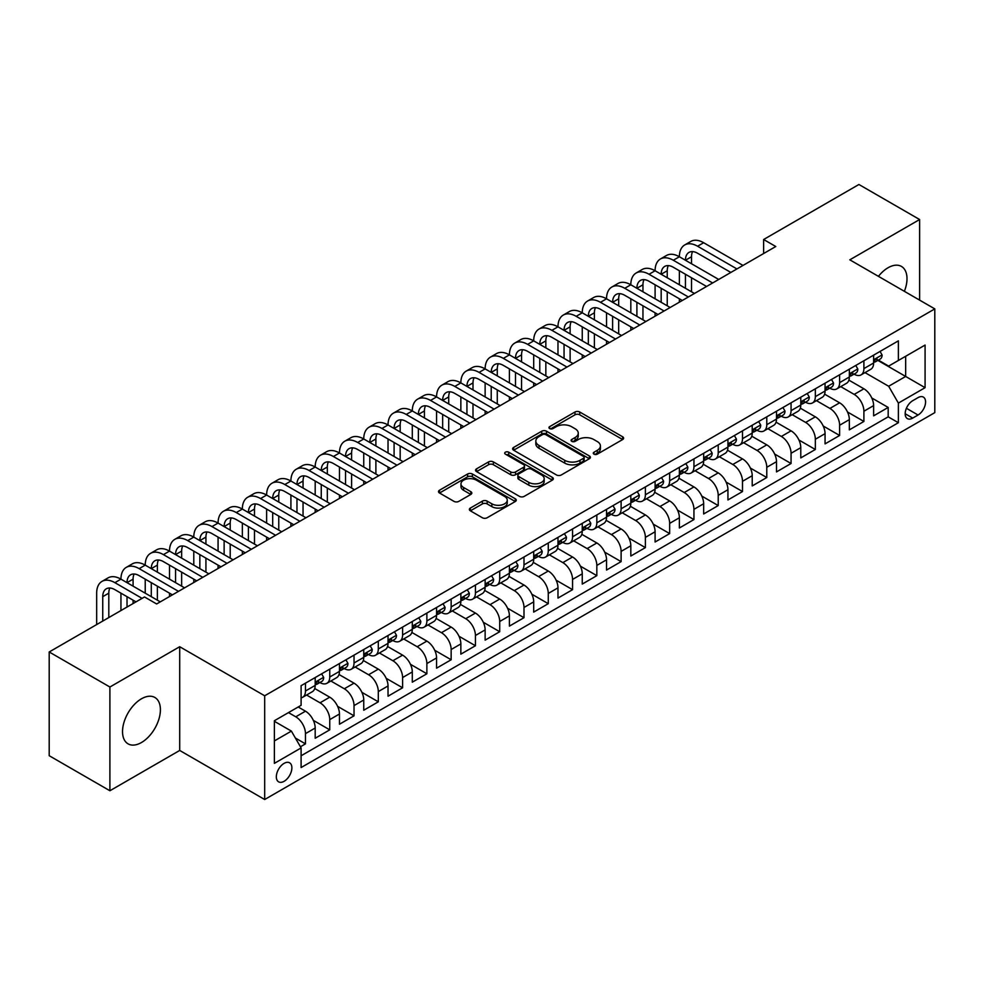 <?xml version="1.0" encoding="UTF-8"?>
<svg xmlns="http://www.w3.org/2000/svg" width="984" height="984" viewBox="0 0 984 984"><rect width="100%" height="100%" fill="white"/><g stroke="black" fill="none" stroke-linecap="round" stroke-linejoin="round"><path stroke-width="1.48" d="M593.979 454.153A2.362 1.365 0 0 0 597.313 454.153L622.638 439.541A3.37 1.943 0 0 0 623.622 438.163A3.37 1.943 0 0 0 622.638 436.785L579.748 412.013A3.37 1.943 0 0 0 574.976 412.013L549.65 426.638A2.362 1.365 0 0 0 548.961 427.597A2.362 1.365 0 0 0 549.65 428.569A2.362 1.365 0 0 0 552.996 428.569L556.268 426.675A10.787 6.224 0 0 1 571.519 426.675L575.099 428.741A10.787 6.224 0 0 1 578.26 433.144A10.787 6.224 0 0 1 575.099 437.548L571.815 439.43A2.362 1.365 0 0 0 571.126 440.401A2.362 1.365 0 0 0 571.815 441.361A2.362 1.365 0 0 0 575.16 441.361L578.432 439.467A10.787 6.224 0 0 1 593.684 439.467L597.263 441.533A10.787 6.224 0 0 1 600.412 445.937A10.787 6.224 0 0 1 597.263 450.34L593.979 452.234A2.362 1.365 0 0 0 593.291 453.193A2.362 1.365 0 0 0 593.979 454.153L593.979 452.234M141.462 742.526A26.777 15.461 120 0 0 158.965 718.935A26.777 15.461 120 0 0 154.857 697.471A26.777 15.461 120 0 0 141.462 698.8A26.777 15.461 120 0 0 123.972 722.391A26.777 15.461 120 0 0 128.068 743.855A26.777 15.461 120 0 0 141.462 742.526M904.37 291.325A26.777 15.461 120 0 0 901.455 266.43A26.777 15.461 120 0 0 888.06 267.746A26.777 15.461 120 0 0 878.429 276.344M284.105 781.296A10.984 6.347 120 0 0 291.289 771.604A10.984 6.347 120 0 0 289.603 762.809A10.984 6.347 120 0 0 284.105 763.35A10.984 6.347 120 0 0 276.922 773.03A10.984 6.347 120 0 0 278.607 781.837A10.984 6.347 120 0 0 284.105 781.296M470.352 508.064A3.37 1.943 0 0 0 469.368 509.429A3.37 1.943 0 0 0 470.352 510.807L482.394 517.756A3.37 1.943 0 0 0 487.154 517.756L515.272 501.52A3.37 1.943 0 0 0 516.268 500.143A3.37 1.943 0 0 0 515.272 498.777L472.382 474.005A3.37 1.943 0 0 0 467.609 474.005L439.491 490.241A3.37 1.943 0 0 0 438.507 491.619A3.37 1.943 0 0 0 439.491 492.996L454.03 501.385A3.37 1.943 0 0 0 458.79 501.385L470.832 494.435A3.37 1.943 0 0 0 471.816 493.058A3.37 1.943 0 0 0 470.832 491.68L463.624 487.523A9.016 5.203 0 0 1 460.979 483.845A9.016 5.203 0 0 1 466.551 479.036A9.016 5.203 0 0 1 476.367 480.167L504.608 496.465A9.016 5.203 0 0 1 507.252 500.143A9.016 5.203 0 0 1 501.692 504.952A9.016 5.203 0 0 1 491.865 503.833L487.154 501.114A3.37 1.943 0 0 0 482.394 501.114L470.352 508.064L470.352 510.807M179.703 646.722L109.9 687.016L49.2 651.974L49.2 755.712L109.9 790.755L179.703 750.448L264.684 799.512L264.684 695.786L179.703 646.722L179.703 750.448M919.622 300.132L919.622 219.53L849.819 259.825L934.8 308.89L264.684 695.786M919.622 219.53L858.921 184.488L763.633 239.506L763.633 253.528M49.2 651.974L144.5 596.956L156.641 603.967L775.773 246.517L763.633 239.506M556.501 474.964A3.37 1.943 0 0 0 561.274 474.964L589.391 458.728A3.37 1.943 0 0 0 590.375 457.351A3.37 1.943 0 0 0 589.391 455.986L546.501 431.213A3.37 1.943 0 0 0 541.729 431.213L513.611 447.449A3.37 1.943 0 0 0 512.627 448.827A3.37 1.943 0 0 0 513.611 450.205L556.501 474.964M506.329 454.669A2.362 1.365 0 0 1 508.728 455.002L508.728 452.197L552.332 477.375A3.37 1.943 0 0 1 553.328 478.753A3.37 1.943 0 0 1 552.332 480.131L524.214 496.367A3.37 1.943 0 0 1 519.441 496.367L476.551 471.594L476.551 468.839A3.37 1.943 0 0 0 475.567 470.217A3.37 1.943 0 0 0 476.551 471.594M476.551 468.839L488.581 461.902A3.37 1.943 0 0 1 493.353 461.902L510.745 471.939A3.37 1.943 0 0 0 515.518 471.939L523.5 467.326A3.37 1.943 0 0 0 524.484 465.961A3.37 1.943 0 0 0 523.5 464.583L505.382 454.128A2.362 1.365 0 0 1 504.694 453.157A2.362 1.365 0 0 1 506.157 451.902A2.362 1.365 0 0 1 508.728 452.197M300.44 746.77L305.471 743.867L295.397 738.049M288.472 712.601L295.766 716.807A13.739 7.934 60 0 1 305.471 733.634L315.188 728.025L315.188 738.258L329.751 729.845L313.33 720.362M306.577 695.024L320.034 702.797A13.739 7.934 60 0 1 329.751 719.611L339.468 714.003L339.468 724.236L354.031 715.823L337.61 706.352M330.858 681.002L344.314 688.775A13.739 7.934 60 0 1 354.031 705.589L363.748 699.993L363.748 710.227L378.311 701.813L361.891 692.33M355.138 666.98L368.594 674.753A13.739 7.934 60 0 1 378.311 691.58L388.028 685.971L388.028 696.205L402.591 687.791L386.171 678.308M379.418 652.97L392.874 660.744A13.739 7.934 60 0 1 402.591 677.558L412.296 671.949L412.296 682.183L426.872 673.769L410.451 664.298M403.698 638.948L417.154 646.722A13.739 7.934 60 0 1 426.872 663.548L436.576 657.939L436.576 668.173L451.152 659.76L434.731 650.276M427.978 624.938L441.435 632.7A13.739 7.934 60 0 1 451.152 649.526L460.856 643.917L460.856 654.151L475.432 645.738L459.011 636.254M452.259 610.916L465.715 618.69A13.739 7.934 60 0 1 475.432 635.504L485.137 629.895L485.137 640.129L499.712 631.728L483.292 622.245M476.539 596.894L489.995 604.668A13.739 7.934 60 0 1 499.712 621.494L509.417 615.886L509.417 626.119L523.992 617.706L507.572 608.223M500.819 582.885L514.275 590.646A13.739 7.934 60 0 1 523.992 607.472L533.697 601.864L533.697 612.097L548.273 603.684L531.852 594.201M525.099 568.863L538.556 576.636A13.739 7.934 60 0 1 548.273 593.45L557.977 587.842L557.977 598.075L572.553 589.674L556.132 580.191M549.38 554.841L562.836 562.614A13.739 7.934 60 0 1 572.553 579.441L582.257 573.832L582.257 584.066L596.833 575.652L580.412 566.169M573.66 540.831L587.116 548.592A13.739 7.934 60 0 1 596.833 565.419L606.538 559.81L606.538 570.043L621.113 561.63L604.693 552.159M597.94 526.809L611.396 534.583A13.739 7.934 60 0 1 621.113 551.397L630.818 545.788L630.818 556.022L645.381 547.621L628.961 538.137M622.22 512.787L635.676 520.561A13.739 7.934 60 0 1 645.381 537.387L655.098 531.778L655.098 542.012L669.661 533.599L653.241 524.115M646.5 498.777L659.956 506.539A13.739 7.934 60 0 1 669.661 523.365L679.378 517.756L679.378 527.99L693.941 519.577L677.521 510.106M670.781 484.755L684.237 492.529A13.739 7.934 60 0 1 693.941 509.343L703.658 503.734L703.658 513.968L718.222 505.567L701.801 496.084M695.061 470.733L708.517 478.507A13.739 7.934 60 0 1 718.222 495.333L727.939 489.724L727.939 499.958L742.502 491.545L726.081 482.062M719.329 456.724L732.797 464.485A13.739 7.934 60 0 1 742.502 481.311L752.219 475.702L752.219 485.936L766.782 477.523L750.361 468.052M743.609 442.702L757.077 450.475A13.739 7.934 60 0 1 766.782 467.289L776.499 461.693L776.499 471.914L791.062 463.513L774.642 454.03M767.889 428.68L781.357 436.453A13.739 7.934 60 0 1 791.062 453.28L800.779 447.671L800.779 457.904L815.342 449.491L798.922 440.008M792.169 414.67L805.638 422.431A13.739 7.934 60 0 1 815.342 439.258L825.059 433.649L825.059 443.882L839.623 435.469L823.202 425.998M816.449 400.648L829.918 408.421A13.739 7.934 60 0 1 839.623 425.236L849.34 419.639L849.34 429.873L863.903 421.459L863.903 411.226A13.739 7.934 -120 0 0 854.186 394.399L840.73 386.626M847.482 411.976L863.903 421.459M315.188 728.025A13.739 7.934 -120 0 0 305.471 711.198L298.189 706.992M339.468 714.003A13.739 7.934 -120 0 0 329.751 697.189L314.732 688.517M363.748 699.993A13.739 7.934 -120 0 0 354.031 683.167L339.013 674.495M388.028 685.971A13.739 7.934 -120 0 0 378.311 669.145L363.293 660.485M412.296 671.949A13.739 7.934 -120 0 0 402.591 655.135L387.573 646.463M436.576 657.939A13.739 7.934 -120 0 0 426.872 641.113L411.853 632.441M460.856 643.917A13.739 7.934 -120 0 0 451.152 627.091L436.133 618.432M485.137 629.895A13.739 7.934 -120 0 0 475.432 613.081L460.414 604.41M509.417 615.886A13.739 7.934 -120 0 0 499.712 599.059L484.694 590.388M533.697 601.864A13.739 7.934 -120 0 0 523.992 585.037L508.974 576.378M557.977 587.842A13.739 7.934 -120 0 0 548.273 571.028L533.254 562.356M582.257 573.832A13.739 7.934 -120 0 0 572.553 557.005L557.534 548.334M606.538 559.81A13.739 7.934 -120 0 0 596.833 542.983L581.815 534.324M630.818 545.788A13.739 7.934 -120 0 0 621.113 528.974L606.095 520.302M655.098 531.778A13.739 7.934 -120 0 0 645.381 514.952L630.375 506.28M679.378 517.756A13.739 7.934 -120 0 0 669.661 500.942L654.655 492.271M703.658 503.734A13.739 7.934 -120 0 0 693.941 486.92L678.935 478.249M727.939 489.724A13.739 7.934 -120 0 0 718.222 472.898L703.216 464.227M752.219 475.702A13.739 7.934 -120 0 0 742.502 458.888L727.496 450.217M776.499 461.693A13.739 7.934 -120 0 0 766.782 444.866L751.764 436.195M800.779 447.671A13.739 7.934 -120 0 0 791.062 430.844L776.044 422.173M825.059 433.649A13.739 7.934 -120 0 0 815.342 416.835L800.324 408.163M849.34 419.639A13.739 7.934 -120 0 0 839.623 402.813L824.604 394.141M918.047 397.622L912.709 400.709A10.639 6.15 120 0 0 905.747 410.094A10.639 6.15 120 0 0 907.383 418.618A10.639 6.15 120 0 0 912.709 418.089L918.047 415.014A10.639 6.15 120 0 0 924.997 405.629A10.639 6.15 120 0 0 923.373 397.093A10.639 6.15 120 0 0 918.047 397.622M264.684 799.512L934.8 412.628L934.8 308.89M274.388 740.915L291.387 731.112L301.104 747.926L301.104 767.557L898.38 422.714L898.38 403.096L888.663 386.269L865.01 372.616M301.104 747.926L274.388 763.35L274.388 720.731L301.104 705.319L301.104 685.688L898.38 340.858L898.38 360.476L925.083 345.064L925.083 387.671L898.38 403.096M319.911 682.527L320.034 682.601A13.739 7.934 60 0 0 326.909 683.29L336.614 677.681A13.739 7.934 -120 0 0 339.468 671.395L339.468 663.536M344.191 668.517L344.314 668.591A13.739 7.934 60 0 0 351.19 669.268L360.894 663.659A13.739 7.934 -120 0 0 363.748 657.374L363.748 649.526M368.471 654.495L368.594 654.569A13.739 7.934 60 0 0 375.47 655.246L385.174 649.649A13.739 7.934 -120 0 0 388.028 643.351L388.028 635.504M392.751 640.473L392.874 640.547A13.739 7.934 60 0 0 399.75 641.236L409.455 635.627A13.739 7.934 -120 0 0 412.296 629.342L412.296 621.482M417.031 626.464L417.154 626.537A13.739 7.934 60 0 0 424.03 627.214L433.735 621.605A13.739 7.934 -120 0 0 436.576 615.32L436.576 607.472M441.312 612.442L441.435 612.515A13.739 7.934 60 0 0 448.31 613.192L458.015 607.595A13.739 7.934 -120 0 0 460.856 601.298L460.856 593.45M465.592 598.432L465.715 598.493A13.739 7.934 60 0 0 472.591 599.182L482.295 593.573A13.739 7.934 -120 0 0 485.137 587.288L485.137 579.441M489.872 584.41L489.995 584.484A13.739 7.934 60 0 0 496.858 585.16L506.576 579.551A13.739 7.934 -120 0 0 509.417 573.266L509.417 565.419M514.152 570.388L514.275 570.462A13.739 7.934 60 0 0 521.139 571.138L530.856 565.542A13.739 7.934 -120 0 0 533.697 559.244L533.697 551.397M538.433 556.378L538.556 556.452A13.739 7.934 60 0 0 545.419 557.129L555.136 551.52A13.739 7.934 -120 0 0 557.977 545.234L557.977 537.387M562.713 542.356L562.836 542.43A13.739 7.934 60 0 0 569.699 543.106L579.416 537.498A13.739 7.934 -120 0 0 582.257 531.212L582.257 523.365M586.993 528.334L587.116 528.408A13.739 7.934 60 0 0 593.979 529.097L603.696 523.488A13.739 7.934 -120 0 0 606.538 517.203L606.538 509.343M611.273 514.324L611.396 514.398A13.739 7.934 60 0 0 618.26 515.075L627.976 509.466A13.739 7.934 -120 0 0 630.818 503.181L630.818 495.333M635.553 500.303L635.676 500.376A13.739 7.934 60 0 0 642.54 501.053L652.257 495.444A13.739 7.934 -120 0 0 655.098 489.159L655.098 481.311M659.821 486.281L659.956 486.354A13.739 7.934 60 0 0 666.82 487.043L676.537 481.434A13.739 7.934 -120 0 0 679.378 475.149L679.378 467.289M684.101 472.271L684.237 472.345A13.739 7.934 60 0 0 691.1 473.021L700.817 467.412A13.739 7.934 -120 0 0 703.658 461.127L703.658 453.28M708.382 458.249L708.517 458.323A13.739 7.934 60 0 0 715.38 458.999L725.097 453.39A13.739 7.934 -120 0 0 727.939 447.105L727.939 439.258M732.662 444.227L732.797 444.301A13.739 7.934 60 0 0 739.661 444.989L749.377 439.381A13.739 7.934 -120 0 0 752.219 433.095L752.219 425.236M756.942 430.217L757.077 430.291A13.739 7.934 60 0 0 763.941 430.967L773.658 425.359A13.739 7.934 -120 0 0 776.499 419.073L776.499 411.226M781.222 416.195L781.357 416.269A13.739 7.934 60 0 0 788.221 416.945L797.938 411.337A13.739 7.934 -120 0 0 800.779 405.051L800.779 397.204M805.502 402.173L805.638 402.247A13.739 7.934 60 0 0 812.501 402.936L822.206 397.327A13.739 7.934 -120 0 0 825.059 391.042L825.059 383.182M829.783 388.163L829.918 388.237A13.739 7.934 60 0 0 836.781 388.914L846.486 383.305A13.739 7.934 -120 0 0 849.34 377.02L849.34 369.172M301.104 755.774L888.183 416.835L888.183 407.438L873.62 415.851L873.62 405.617A13.739 7.934 -120 0 0 863.903 388.791L848.885 380.132M854.063 374.141L854.186 374.215A13.739 7.934 -120 0 0 861.061 374.892A13.739 7.934 -120 0 0 863.903 368.606L863.903 360.759M861.061 374.892L870.766 369.295A13.739 7.934 -120 0 0 873.62 362.998L873.62 355.15M305.471 683.167L305.471 691.014A13.739 7.934 60 0 1 302.629 697.299A13.739 7.934 60 0 1 301.104 697.865M302.629 697.299L312.334 691.703A13.739 7.934 -120 0 0 315.188 685.405L315.188 677.558M329.751 669.145L329.751 677.004A13.739 7.934 60 0 1 326.909 683.29M354.031 655.135L354.031 662.982A13.739 7.934 60 0 1 351.19 669.268M378.311 641.113L378.311 648.96A13.739 7.934 60 0 1 375.47 655.246M402.591 627.091L402.591 634.951A13.739 7.934 60 0 1 399.75 641.236M426.872 613.081L426.872 620.929A13.739 7.934 60 0 1 424.03 627.214M451.152 599.059L451.152 606.907A13.739 7.934 60 0 1 448.31 613.192M475.432 585.037L475.432 592.897A13.739 7.934 60 0 1 472.591 599.182M499.712 571.028L499.712 578.875A13.739 7.934 60 0 1 496.858 585.16M523.992 557.005L523.992 564.853A13.739 7.934 60 0 1 521.139 571.138M548.273 542.983L548.273 550.843A13.739 7.934 60 0 1 545.419 557.129M572.553 528.974L572.553 536.821A13.739 7.934 60 0 1 569.699 543.106M596.833 514.952L596.833 522.799A13.739 7.934 60 0 1 593.979 529.097M621.113 500.93L621.113 508.789A13.739 7.934 60 0 1 618.26 515.075M645.381 486.92L645.381 494.767A13.739 7.934 60 0 1 642.54 501.053M669.661 472.898L669.661 480.745A13.739 7.934 60 0 1 666.82 487.043M693.941 458.888L693.941 466.736A13.739 7.934 60 0 1 691.1 473.021M718.222 444.866L718.222 452.714A13.739 7.934 60 0 1 715.38 458.999M742.502 430.844L742.502 438.692A13.739 7.934 60 0 1 739.661 444.989M766.782 416.835L766.782 424.682A13.739 7.934 60 0 1 763.941 430.967M791.062 402.813L791.062 410.66A13.739 7.934 60 0 1 788.221 416.945M815.342 388.791L815.342 396.638A13.739 7.934 60 0 1 812.501 402.936M839.623 374.781L839.623 382.628A13.739 7.934 60 0 1 836.781 388.914M839.623 425.236L839.623 435.469M815.342 439.258L815.342 449.491M791.062 453.28L791.062 463.513M766.782 467.289L766.782 477.523M742.502 481.311L742.502 491.545M718.222 495.333L718.222 505.567M693.941 509.343L693.941 519.577M669.661 523.365L669.661 533.599M645.381 537.387L645.381 547.621M621.113 551.397L621.113 561.63M596.833 565.419L596.833 575.652M572.553 579.441L572.553 589.674M548.273 593.45L548.273 603.684M523.992 607.472L523.992 617.706M499.712 621.494L499.712 631.728M475.432 635.504L475.432 645.738M451.152 649.526L451.152 659.76M426.872 663.548L426.872 673.769M402.591 677.558L402.591 687.791M378.311 691.58L378.311 701.813M354.031 705.589L354.031 715.823M329.751 719.611L329.751 729.845M305.471 733.634L305.471 743.867M291.387 731.112L274.388 721.297M888.663 386.269L905.661 376.454L905.661 356.269L925.083 345.064M877.863 360.402L925.083 387.671M878.343 360.119L888.663 366.085L898.38 360.476M109.9 687.016L109.9 790.755M871.762 397.954L888.183 407.438M888.183 416.835L898.38 422.714M594.926 454.485L597.263 453.144A10.787 6.224 0 0 0 600.412 448.741L600.412 445.937M578.26 433.144L578.26 435.949A10.787 6.224 0 0 1 575.099 440.352L572.762 441.693M622.638 436.785L622.638 439.541L579.748 414.817A3.37 1.943 0 0 0 574.976 414.817L550.597 428.901M589.354 458.753L546.501 434.018A3.37 1.943 0 0 0 541.729 434.018L513.648 450.229M583.438 458.323A2.362 1.365 0 0 0 584.127 457.351A2.362 1.365 0 0 0 583.438 456.392L545.776 434.657A2.362 1.365 0 0 0 542.442 434.657L538.986 436.65A10.787 6.224 0 0 0 535.825 441.053A10.787 6.224 0 0 0 538.986 445.457L564.73 460.315A10.787 6.224 0 0 0 579.982 460.315L583.438 458.323L583.438 461.127A2.362 1.365 0 0 0 584.127 460.155L584.127 457.351M535.825 441.053L535.825 443.858A10.787 6.224 0 0 0 538.986 448.261L538.986 445.457M583.438 461.127L579.982 463.12A10.787 6.224 0 0 1 564.73 463.12L538.986 448.261M476.588 471.619L488.581 464.706L488.581 461.902M524.484 465.961L524.484 468.765A3.37 1.943 0 0 1 523.5 470.131L515.518 474.743A3.37 1.943 0 0 1 510.745 474.743L493.353 464.706A3.37 1.943 0 0 0 488.581 464.706M508.728 455.002L552.295 480.155M528.802 482.369A9.016 5.203 0 0 0 538.629 483.488A9.016 5.203 0 0 0 544.189 478.679A9.016 5.203 0 0 0 541.557 475.001L531.606 469.257A3.37 1.943 0 0 0 526.834 469.257L518.851 473.87A3.37 1.943 0 0 0 517.867 475.247A3.37 1.943 0 0 0 518.851 476.625L528.802 482.369L528.802 485.161A9.016 5.203 0 0 0 538.629 486.293A9.016 5.203 0 0 0 544.189 481.483L544.189 478.679M517.867 475.247L517.867 478.052A3.37 1.943 0 0 0 518.851 479.417L518.851 476.625M528.802 485.161L518.851 479.417M507.252 500.143L507.252 502.947A9.016 5.203 0 0 1 501.692 507.756A9.016 5.203 0 0 1 491.865 506.637L487.154 503.919A3.37 1.943 0 0 0 482.394 503.919L470.401 510.831M460.979 483.845L460.979 486.649A9.016 5.203 0 0 0 463.624 490.327L463.624 487.523M470.782 494.46L463.624 490.327M515.272 498.777L515.272 501.52L472.382 476.809A3.37 1.943 0 0 0 467.609 476.809L439.541 493.021M880.053 351.436L882.107 355.015A9.102 5.252 60 0 1 880.225 359.037L875.612 361.706A9.102 5.252 -120 0 0 877.199 359.603L877.002 358.791M96.666 624.569L96.666 593.168A25.756 14.871 60 0 1 102.004 581.384L108.068 577.879A25.756 14.871 60 0 1 120.946 579.158A25.756 14.871 60 0 1 126.284 567.362L132.348 563.857A25.756 14.871 60 0 1 145.226 565.136A25.756 14.871 60 0 1 150.564 553.352L156.628 549.847A25.756 14.871 60 0 1 169.506 551.114A25.756 14.871 60 0 1 174.845 539.33L180.908 535.825A25.756 14.871 60 0 1 193.787 537.104A25.756 14.871 60 0 1 199.125 525.308L205.189 521.803A25.756 14.871 60 0 1 218.067 523.082A25.756 14.871 60 0 1 223.393 511.299L229.469 507.793A25.756 14.871 60 0 1 242.347 509.06A25.756 14.871 60 0 1 247.673 497.277L253.749 493.771A25.756 14.871 60 0 1 266.627 495.05A25.756 14.871 60 0 1 271.953 483.255L278.029 479.749A25.756 14.871 60 0 1 290.907 481.028A25.756 14.871 60 0 1 296.233 469.245L302.309 465.739A25.756 14.871 60 0 1 315.188 467.019A25.756 14.871 60 0 1 320.513 455.223L326.59 451.717A25.756 14.871 60 0 1 339.468 452.997A25.756 14.871 60 0 1 344.794 441.201L350.87 437.708A25.756 14.871 60 0 1 363.748 438.975A25.756 14.871 60 0 1 369.074 427.191L375.15 423.686A25.756 14.871 60 0 1 388.028 424.965A25.756 14.871 60 0 1 393.354 413.169L399.43 409.664A25.756 14.871 60 0 1 412.296 410.943A25.756 14.871 60 0 1 417.634 399.147L423.71 395.654A25.756 14.871 60 0 1 436.576 396.921A25.756 14.871 60 0 1 441.914 385.138L447.991 381.632A25.756 14.871 60 0 1 460.856 382.911A25.756 14.871 60 0 1 466.195 371.116L472.271 367.61A25.756 14.871 60 0 1 485.137 368.889A25.756 14.871 60 0 1 490.475 357.106L496.539 353.6A25.756 14.871 60 0 1 509.417 354.867A25.756 14.871 60 0 1 514.755 343.084L520.819 339.578A25.756 14.871 60 0 1 533.697 340.858A25.756 14.871 60 0 1 539.035 329.062L545.099 325.556A25.756 14.871 60 0 1 557.977 326.836A25.756 14.871 60 0 1 563.315 315.052L569.379 311.547A25.756 14.871 60 0 1 582.257 312.814A25.756 14.871 60 0 1 587.596 301.03L593.659 297.525A25.756 14.871 60 0 1 606.538 298.804A25.756 14.871 60 0 1 611.876 287.008L617.94 283.503A25.756 14.871 60 0 1 630.818 284.782A25.756 14.871 60 0 1 636.156 272.998L642.22 269.493A25.756 14.871 60 0 1 655.098 270.76A25.756 14.871 60 0 1 660.436 258.976L666.5 255.471A25.756 14.871 60 0 1 679.378 256.75A25.756 14.871 60 0 1 684.716 244.954L690.78 241.449A25.756 14.871 60 0 1 703.658 242.728L742.994 265.434M684.716 244.954A25.756 14.871 60 0 1 697.582 246.234L736.918 268.94M873.915 362.124L873.952 362.124A9.102 5.252 -120 0 0 875.612 361.706M876.031 358.926L877.199 359.603C876.633 358.238 875.662 358.791 874.284 361.288A9.102 5.252 60 0 1 873.62 362.579M730.854 272.445L697.582 253.245A17.171 9.914 -120 0 0 689.009 252.396A17.171 9.914 -120 0 0 685.442 260.256M692.588 251.597A17.171 9.914 -120 0 0 691.518 256.75L691.518 263.761M685.442 274.265L685.442 288.287M691.518 277.771L691.518 291.793M679.378 302.162L679.378 298.804M679.378 284.782L679.378 270.76M855.773 365.458L857.827 369.025A9.102 5.252 60 0 1 855.945 373.059L851.332 375.716A9.102 5.252 -120 0 0 852.919 373.625L852.734 372.813M660.436 258.976A25.756 14.871 60 0 1 673.314 260.256L679.378 256.75L718.714 279.456M673.314 260.256L712.637 282.962M849.635 376.146L849.672 376.146A9.102 5.252 -120 0 0 851.332 375.716M851.75 372.948L852.919 373.625C852.353 372.247 851.381 372.813 850.004 375.31A9.102 5.252 60 0 1 849.34 376.601M706.574 286.467L673.314 267.254A17.171 9.914 -120 0 0 664.729 266.406A17.171 9.914 -120 0 0 661.174 274.265L667.238 270.76L667.238 277.771M668.308 265.618A17.171 9.914 -120 0 0 667.238 270.76M661.174 288.287L661.174 302.309M667.238 291.793L667.238 305.815M655.098 316.184L655.098 312.814M655.098 298.804L655.098 284.782M831.492 379.467L833.559 383.047A9.102 5.252 60 0 1 831.664 387.069L827.052 389.738A9.102 5.252 -120 0 0 828.639 387.634L828.454 386.835M636.156 272.998A25.756 14.871 60 0 1 649.034 274.265L655.098 270.76L694.433 293.478M649.034 274.265L688.357 296.983M825.355 390.156L825.391 390.156A9.102 5.252 -120 0 0 827.052 389.738M827.47 386.958L828.639 387.634C828.073 386.269 827.101 386.835 825.724 389.32A9.102 5.252 60 0 1 825.059 390.611M682.293 300.477L649.034 281.276A17.171 9.914 -120 0 0 640.449 280.428A17.171 9.914 -120 0 0 636.894 288.287L642.958 284.782L642.958 291.793M644.028 279.64A17.171 9.914 -120 0 0 642.958 284.782M636.894 302.309L636.894 316.319M642.958 305.815L642.958 319.825M630.818 330.206L630.818 326.836M630.818 312.814L630.818 298.804M807.212 393.489L809.279 397.069A9.102 5.252 60 0 1 807.384 401.091L802.772 403.748A9.102 5.252 -120 0 0 804.359 401.656L804.174 400.845M611.876 287.008A25.756 14.871 60 0 1 624.754 288.287L630.818 284.782L670.153 307.488M624.754 288.287L664.077 310.993M801.074 404.178L801.111 404.178A9.102 5.252 -120 0 0 802.772 403.748M803.19 400.98L804.359 401.656C803.793 400.291 802.821 400.845 801.443 403.342A9.102 5.252 60 0 1 800.779 404.633M658.013 314.499L624.754 295.298A17.171 9.914 -120 0 0 616.168 294.45A17.171 9.914 -120 0 0 612.614 302.309L618.678 298.804L618.678 305.815M619.76 293.65A17.171 9.914 -120 0 0 618.678 298.804M612.614 316.319L612.614 330.341M618.678 319.825L618.678 333.847M606.538 344.216L606.538 340.858M606.538 326.836L606.538 312.814M782.932 407.511L784.998 411.078A9.102 5.252 60 0 1 783.104 415.113L778.492 417.769A9.102 5.252 -120 0 0 780.078 415.678L779.894 414.867M587.596 301.03A25.756 14.871 60 0 1 600.474 302.309L606.538 298.804L645.873 321.51M600.474 302.309L639.797 325.015M776.806 418.2L776.831 418.2A9.102 5.252 -120 0 0 778.492 417.769M778.91 415.002L780.078 415.678C779.513 414.301 778.541 414.867 777.163 417.351A9.102 5.252 60 0 1 776.499 418.655M633.733 328.521L600.474 309.308A17.171 9.914 -120 0 0 591.888 308.459A17.171 9.914 -120 0 0 588.334 316.319L594.398 312.814L594.398 319.825M595.48 307.672A17.171 9.914 -120 0 0 594.398 312.814M588.334 330.341L588.334 344.363M594.398 333.847L594.398 347.856M582.257 358.238L582.257 354.867M582.257 340.858L582.257 326.836M758.652 421.521L760.718 425.1A9.102 5.252 60 0 1 758.836 429.122L754.211 431.791A9.102 5.252 -120 0 0 755.798 429.688L755.614 428.889M563.315 315.052A25.756 14.871 60 0 1 576.193 316.319L582.257 312.814L621.593 335.532M576.193 316.319L615.517 339.025M752.526 432.21L752.563 432.21A9.102 5.252 -120 0 0 754.211 431.791M754.63 429.012L755.798 429.688C755.232 428.323 754.261 428.889 752.883 431.373A9.102 5.252 60 0 1 752.219 432.665M609.453 342.53L576.193 323.33A17.171 9.914 -120 0 0 567.608 322.481A17.171 9.914 -120 0 0 564.053 330.341L570.117 326.836L570.117 333.847M571.2 321.694A17.171 9.914 -120 0 0 570.117 326.836M564.053 344.363L564.053 358.373M570.117 347.856L570.117 361.878M557.977 372.247L557.977 368.889M557.977 354.867L557.977 340.858M734.371 435.543L736.438 439.122A9.102 5.252 60 0 1 734.556 443.144L729.944 445.801A9.102 5.252 -120 0 0 731.518 443.71L731.333 442.898M539.035 329.062A25.756 14.871 60 0 1 551.913 330.341L557.977 326.836L597.313 349.541M551.913 330.341L591.249 353.047M728.246 446.232L728.283 446.232A9.102 5.252 -120 0 0 729.944 445.801M730.349 443.034L731.518 443.71C730.952 442.345 729.98 442.898 728.603 445.395A9.102 5.252 60 0 1 727.939 446.687M585.173 356.552L551.913 337.352A17.171 9.914 -120 0 0 543.328 336.503A17.171 9.914 -120 0 0 539.773 344.363L545.837 340.858L545.837 347.856M546.919 335.704A17.171 9.914 -120 0 0 545.837 340.858M539.773 358.373L539.773 372.395M545.837 361.878L545.837 375.9M533.697 386.269L533.697 382.911M533.697 368.889L533.697 354.867M710.091 449.565L712.158 453.132A9.102 5.252 60 0 1 710.276 457.166L705.663 459.823A9.102 5.252 -120 0 0 707.238 457.732L707.053 456.92M514.755 343.084A25.756 14.871 60 0 1 527.633 344.363L533.697 340.858L573.032 363.563M527.633 344.363L566.968 367.069M703.966 460.254L704.003 460.254A9.102 5.252 -120 0 0 705.663 459.823M706.069 457.056L707.238 457.732C706.672 456.355 705.7 456.92 704.335 459.405A9.102 5.252 60 0 1 703.658 460.709M560.892 370.574L527.633 351.362A17.171 9.914 -120 0 0 519.048 350.513A17.171 9.914 -120 0 0 515.493 358.373L521.557 354.867L521.557 361.878M522.639 349.726A17.171 9.914 -120 0 0 521.557 354.867M515.493 372.395L515.493 386.417M521.557 375.9L521.557 389.91M509.417 400.291L509.417 396.921M509.417 382.911L509.417 368.889M685.811 463.575L687.877 467.154A9.102 5.252 60 0 1 685.996 471.176L681.383 473.845A9.102 5.252 -120 0 0 682.957 471.742L682.773 470.942M490.475 357.106A25.756 14.871 60 0 1 503.353 358.373L509.417 354.867L548.752 377.585M503.353 358.373L542.688 381.079M679.686 474.263L679.723 474.263A9.102 5.252 -120 0 0 681.383 473.845M681.789 471.065L682.957 471.742C682.392 470.377 681.42 470.93 680.055 473.427A9.102 5.252 60 0 1 679.378 474.719M536.612 384.584L503.353 365.384A17.171 9.914 -120 0 0 494.767 364.535A17.171 9.914 -120 0 0 491.213 372.395L497.277 368.889L497.277 375.9M498.359 363.748A17.171 9.914 -120 0 0 497.277 368.889M491.213 386.417L491.213 400.427M497.277 389.91L497.277 403.932M485.137 414.301L485.137 410.943M485.137 396.921L485.137 382.911M661.531 477.597L663.597 481.176A9.102 5.252 60 0 1 661.715 485.198L657.103 487.855A9.102 5.252 -120 0 0 658.677 485.764L658.493 484.952M466.195 371.116A25.756 14.871 60 0 1 479.073 372.395L485.137 368.889L524.472 391.595M479.073 372.395L518.408 395.101M655.406 488.285L655.442 488.285A9.102 5.252 -120 0 0 657.103 487.855M657.509 485.087L658.677 485.764C658.111 484.399 657.14 484.952 655.774 487.449A9.102 5.252 60 0 1 655.098 488.74M512.332 398.606L479.073 379.406A17.171 9.914 -120 0 0 470.487 378.557A17.171 9.914 -120 0 0 466.933 386.417L472.997 382.911L472.997 389.91M474.079 377.758A17.171 9.914 -120 0 0 472.997 382.911M466.933 400.427L466.933 414.448M472.997 403.932L472.997 417.954M460.856 428.323L460.856 424.965M460.856 410.943L460.856 396.921M637.251 491.619L639.317 495.186A9.102 5.252 60 0 1 637.435 499.22L632.823 501.877A9.102 5.252 -120 0 0 634.409 499.786L634.213 498.974M441.914 385.138A25.756 14.871 60 0 1 454.793 386.417L460.856 382.911L500.192 405.617M454.793 386.417L494.128 409.123M631.125 502.307L631.162 502.307A9.102 5.252 -120 0 0 632.823 501.877M633.229 499.097L634.409 499.786C633.831 498.408 632.86 498.974 631.494 501.459A9.102 5.252 60 0 1 630.818 502.762M488.052 412.628L454.793 393.416A17.171 9.914 -120 0 0 446.207 392.567A17.171 9.914 -120 0 0 442.652 400.427L448.716 396.921L448.716 403.932M449.799 391.78A17.171 9.914 -120 0 0 448.716 396.921M442.652 414.448L442.652 428.458M448.716 417.954L448.716 431.964M436.576 442.345L436.576 438.975M436.576 424.965L436.576 410.943M612.971 505.628L615.037 509.208A9.102 5.252 60 0 1 613.155 513.23L608.543 515.899A9.102 5.252 -120 0 0 610.129 513.796L609.932 512.996M417.634 399.147A25.756 14.871 60 0 1 430.512 400.427L436.576 396.921L475.912 419.627M430.512 400.427L469.848 423.132M606.845 516.317L606.882 516.317A9.102 5.252 -120 0 0 608.543 515.899M608.948 513.119L610.129 513.796C609.551 512.43 608.579 512.984 607.214 515.481A9.102 5.252 60 0 1 606.538 516.772M463.772 426.638L430.512 407.438A17.171 9.914 -120 0 0 421.927 406.589A17.171 9.914 -120 0 0 418.372 414.448L424.436 410.943L424.436 417.954M425.518 405.802A17.171 9.914 -120 0 0 424.436 410.943M418.372 428.458L418.372 442.48M424.436 431.964L424.436 445.986M412.296 456.355L412.296 452.997M412.296 438.975L412.296 424.965M588.69 519.65L590.757 523.217A9.102 5.252 60 0 1 588.875 527.252L584.262 529.909A9.102 5.252 -120 0 0 585.849 527.818L585.652 527.006M393.354 413.169A25.756 14.871 60 0 1 406.232 414.448L412.296 410.943L451.631 433.649M406.232 414.448L445.567 437.154M582.565 530.339L582.602 530.339A9.102 5.252 -120 0 0 584.262 529.909M584.668 527.141L585.849 527.818C585.271 526.452 584.299 527.006 582.934 529.503A9.102 5.252 60 0 1 582.257 530.794M439.491 440.66L406.232 421.459A17.171 9.914 -120 0 0 397.647 420.611A17.171 9.914 -120 0 0 394.092 428.458L400.168 424.965L400.168 431.964M401.238 419.811A17.171 9.914 -120 0 0 400.168 424.965M394.092 442.48L394.092 456.502M400.168 445.986L400.168 460.008M388.028 470.377L388.028 467.019M388.028 452.997L388.028 438.975M564.41 533.672L566.476 537.239A9.102 5.252 60 0 1 564.595 541.261L559.982 543.931A9.102 5.252 -120 0 0 561.569 541.84L561.372 541.028M369.074 427.191A25.756 14.871 60 0 1 381.952 428.458L388.028 424.965L427.351 447.671M381.952 428.458L421.287 451.176M558.285 544.361L558.322 544.361A9.102 5.252 -120 0 0 559.982 543.931M560.388 541.151L561.569 541.84C560.991 540.462 560.019 541.028 558.654 543.512A9.102 5.252 60 0 1 557.977 544.816M415.211 454.682L381.952 435.469A17.171 9.914 -120 0 0 373.367 434.621A17.171 9.914 -120 0 0 369.812 442.48L375.888 438.975L375.888 445.986M376.958 433.833A17.171 9.914 -120 0 0 375.888 438.975M369.812 456.502L369.812 470.512M375.888 460.008L375.888 474.017M363.748 484.399L363.748 481.028M363.748 467.019L363.748 452.997M540.13 547.682L542.196 551.261A9.102 5.252 60 0 1 540.314 555.284L535.702 557.953A9.102 5.252 -120 0 0 537.289 555.849L537.092 555.05M344.794 441.201A25.756 14.871 60 0 1 357.672 442.48L363.748 438.975L403.071 461.68M357.672 442.48L397.007 465.186M534.005 558.371L534.041 558.371A9.102 5.252 -120 0 0 535.702 557.953M536.108 555.173L537.289 555.849C536.711 554.484 535.739 555.038 534.373 557.534A9.102 5.252 60 0 1 533.697 558.826M390.931 468.692L357.672 449.491A17.171 9.914 -120 0 0 349.086 448.642A17.171 9.914 -120 0 0 345.532 456.502L351.608 452.997L351.608 460.008M352.678 447.843A17.171 9.914 -120 0 0 351.608 452.997M345.532 470.512L345.532 484.534M351.608 474.017L351.608 488.039M339.468 498.408L339.468 495.05M339.468 481.028L339.468 467.019M515.85 561.704L517.916 565.271A9.102 5.252 60 0 1 516.034 569.306L511.422 571.962A9.102 5.252 -120 0 0 513.008 569.871L512.812 569.059M320.513 455.223A25.756 14.871 60 0 1 333.392 456.502L339.468 452.997L378.791 475.702M333.392 456.502L372.727 479.208M509.724 572.393L509.761 572.393A9.102 5.252 -120 0 0 511.422 571.962M511.828 569.195L513.008 569.871C512.43 568.494 511.459 569.059 510.093 571.556A9.102 5.252 60 0 1 509.417 572.848M366.651 482.713L333.392 463.513A17.171 9.914 -120 0 0 324.806 462.652A17.171 9.914 -120 0 0 321.251 470.512L327.328 467.019L327.328 474.017M328.398 461.865A17.171 9.914 -120 0 0 327.328 467.019M321.251 484.534L321.251 498.556M327.328 488.039L327.328 502.061M315.188 512.43L315.188 509.06M315.188 495.05L315.188 481.028M491.569 575.726L493.636 579.293A9.102 5.252 60 0 1 491.754 583.315L487.142 585.984A9.102 5.252 -120 0 0 488.728 583.893L488.531 583.082M296.233 469.245A25.756 14.871 60 0 1 309.111 470.512L315.188 467.019L354.511 489.724M309.111 470.512L348.447 493.23M485.444 586.415L485.481 586.415A9.102 5.252 -120 0 0 487.142 585.984M487.547 583.204L488.728 583.893C488.15 582.516 487.178 583.082 485.813 585.566A9.102 5.252 60 0 1 485.137 586.87M342.371 496.736L309.111 477.523A17.171 9.914 -120 0 0 300.526 476.674A17.171 9.914 -120 0 0 296.971 484.534L303.047 481.028L303.047 488.039M304.118 475.887A17.171 9.914 -120 0 0 303.047 481.028M296.971 498.556L296.971 512.566M303.047 502.061L303.047 516.071M290.907 526.452L290.907 523.082M290.907 509.06L290.907 495.05M467.289 589.736L469.356 593.315A9.102 5.252 60 0 1 467.474 597.337L462.861 600.006A9.102 5.252 -120 0 0 464.448 597.903L464.251 597.103M271.953 483.255A25.756 14.871 60 0 1 284.831 484.534L290.907 481.028L330.243 503.734M284.831 484.534L324.166 507.24M461.164 600.424L461.201 600.424A9.102 5.252 -120 0 0 462.861 600.006M463.267 597.226L464.448 597.903C463.87 596.538 462.898 597.091 461.533 599.588A9.102 5.252 60 0 1 460.856 600.88M318.103 510.745L284.831 491.545A17.171 9.914 -120 0 0 276.246 490.696A17.171 9.914 -120 0 0 272.691 498.556L278.767 495.05L278.767 502.061M279.837 489.897A17.171 9.914 -120 0 0 278.767 495.05M272.691 512.566L272.691 526.588M278.767 516.071L278.767 530.093M266.627 540.462L266.627 537.104M266.627 523.082L266.627 509.06M443.021 603.758L445.076 607.325A9.102 5.252 60 0 1 443.194 611.359L438.581 614.016A9.102 5.252 -120 0 0 440.168 611.925L439.971 611.113M247.673 497.277A25.756 14.871 60 0 1 260.551 498.556L266.627 495.05L305.962 517.756M260.551 498.556L299.886 521.262M436.884 614.447L436.921 614.447A9.102 5.252 -120 0 0 438.581 614.016M438.987 611.248L440.168 611.925C439.59 610.547 438.618 611.113 437.253 613.61A9.102 5.252 60 0 1 436.576 614.902M293.822 524.767L260.551 505.567A17.171 9.914 -120 0 0 251.965 504.706A17.171 9.914 -120 0 0 248.411 512.566L254.487 509.072L254.487 516.071M255.557 503.919A17.171 9.914 -120 0 0 254.487 509.072M248.411 526.588L248.411 540.61M254.487 530.093L254.487 544.115M242.347 554.484L242.347 551.114M242.347 537.104L242.347 523.082M418.741 617.768L420.795 621.347A9.102 5.252 60 0 1 418.913 625.369L414.301 628.038A9.102 5.252 -120 0 0 415.888 625.947L415.691 625.135M223.393 511.299A25.756 14.871 60 0 1 236.271 512.566L242.347 509.06L281.682 531.778M236.271 512.566L275.606 535.284M412.603 628.468L412.64 628.468A9.102 5.252 -120 0 0 414.301 628.038M414.707 625.258L415.888 625.947C415.309 624.569 414.338 625.135 412.972 627.62A9.102 5.252 60 0 1 412.296 628.924M269.542 538.789L236.271 519.577A17.171 9.914 -120 0 0 227.685 518.728A17.171 9.914 -120 0 0 224.131 526.588L230.207 523.082L230.207 530.093M231.277 517.941A17.171 9.914 -120 0 0 230.207 523.082M224.131 540.61L224.131 554.619M230.207 544.115L230.207 558.125M218.067 568.506L218.067 565.136M218.067 551.114L218.067 537.104M394.461 631.789L396.515 635.369A9.102 5.252 60 0 1 394.633 639.391L390.021 642.06A9.102 5.252 -120 0 0 391.607 639.957L391.411 639.157M199.125 525.308A25.756 14.871 60 0 1 211.99 526.588L218.067 523.082L257.402 545.788M211.99 526.588L251.326 549.293M388.323 642.478L388.36 642.478A9.102 5.252 -120 0 0 390.021 642.06M390.427 639.28L391.607 639.957C391.029 638.591 390.058 639.145 388.692 641.642A9.102 5.252 60 0 1 388.028 642.933M245.262 552.799L211.99 533.599A17.171 9.914 -120 0 0 203.405 532.75A17.171 9.914 -120 0 0 199.85 540.61L205.927 537.104L205.927 544.115M206.997 531.95A17.171 9.914 -120 0 0 205.927 537.104M199.85 554.619L199.85 568.641M205.927 558.125L205.927 572.147M193.787 582.516L193.787 579.158M193.787 565.136L193.787 551.114M370.181 645.811L372.235 649.379A9.102 5.252 60 0 1 370.353 653.413L365.74 656.07A9.102 5.252 -120 0 0 367.327 653.979L367.13 653.167M174.845 539.33A25.756 14.871 60 0 1 187.71 540.61L193.787 537.104L233.122 559.81M187.71 540.61L227.046 563.315M364.043 656.5L364.08 656.5A9.102 5.252 -120 0 0 365.74 656.07M366.146 653.302L367.327 653.979C366.749 652.601 365.79 653.167 364.412 655.664A9.102 5.252 60 0 1 363.748 656.955M220.982 566.821L187.71 547.621A17.171 9.914 -120 0 0 179.137 546.76A17.171 9.914 -120 0 0 175.57 554.619L181.646 551.114L181.646 558.125M182.717 545.972A17.171 9.914 -120 0 0 181.646 551.114M175.57 568.641L175.57 582.663M181.646 572.147L181.646 586.169M169.506 596.538L169.506 593.168M169.506 579.158L169.506 565.136M345.901 659.821L347.955 663.4A9.102 5.252 60 0 1 346.073 667.423L341.46 670.092A9.102 5.252 -120 0 0 343.047 667.988L342.85 667.189M150.564 553.352A25.756 14.871 60 0 1 163.43 554.619L169.506 551.114L208.842 573.832M163.43 554.619L202.766 577.337M339.763 670.522L339.8 670.522A9.102 5.252 -120 0 0 341.46 670.092M341.878 667.312L343.047 667.988C342.481 666.623 341.509 667.189 340.132 669.673A9.102 5.252 60 0 1 339.468 670.965M196.702 580.843L163.43 561.63A17.171 9.914 -120 0 0 154.857 560.782A17.171 9.914 -120 0 0 151.29 568.641L157.366 565.136L157.366 572.147M158.436 559.994A17.171 9.914 -120 0 0 157.366 565.136M151.29 582.663L151.29 596.673M157.366 586.169L157.366 600.178M145.226 593.168L145.226 579.158M321.62 673.843L323.674 677.423A9.102 5.252 60 0 1 321.793 681.445L317.18 684.114A9.102 5.252 -120 0 0 318.767 682.01L318.582 681.199M126.284 567.362A25.756 14.871 60 0 1 139.162 568.641L145.226 565.136L184.562 587.842M139.162 568.641L178.485 591.347M315.483 684.532L315.52 684.532A9.102 5.252 -120 0 0 317.18 684.114M317.598 681.334L318.767 682.01C318.201 680.645 317.229 681.199 315.852 683.696A9.102 5.252 60 0 1 315.188 684.987M172.421 594.853L139.162 575.652A17.171 9.914 -120 0 0 130.577 574.804A17.171 9.914 -120 0 0 127.022 582.663L133.086 579.158L133.086 586.169M134.156 574.004A17.171 9.914 -120 0 0 133.086 579.158M127.022 596.673L127.022 607.054M133.086 600.178L133.086 603.549M120.946 610.56L120.946 593.168M102.004 581.384A25.756 14.871 60 0 1 114.882 582.663L120.946 579.158L160.281 601.864M114.882 582.663L142.065 598.358M136.001 601.864L114.882 589.662A17.171 9.914 -120 0 0 106.297 588.813A17.171 9.914 -120 0 0 102.742 596.673L102.742 621.064M109.876 588.026A17.171 9.914 -120 0 0 108.806 593.168L108.806 617.558M295.766 716.807L305.471 711.198M320.034 702.797L329.751 697.189M344.314 688.775L354.031 683.167M368.594 674.753L378.311 669.145M392.874 660.744L402.591 655.135M417.154 646.722L426.872 641.113M441.435 632.7L451.152 627.091M465.715 618.69L475.432 613.081M489.995 604.668L499.712 599.059M514.275 590.646L523.992 585.037M538.556 576.636L548.273 571.028M562.836 562.614L572.553 557.005M587.116 548.592L596.833 542.983M611.396 534.583L621.113 528.974M635.676 520.561L645.381 514.952M659.956 506.539L669.661 500.942M684.237 492.529L693.941 486.92M708.517 478.507L718.222 472.898M732.797 464.485L742.502 458.888M757.077 450.475L766.782 444.866M781.357 436.453L791.062 430.844M805.638 422.431L815.342 416.835M829.918 408.421L839.623 402.813M854.186 394.399L863.903 388.791M863.903 368.606L873.62 362.998M305.471 691.014L315.188 685.405M329.751 677.004L339.468 671.395M354.031 662.982L363.748 657.374M378.311 648.96L388.028 643.351M402.591 634.951L412.296 629.342M426.872 620.929L436.576 615.32M451.152 606.907L460.856 601.298M475.432 592.897L485.137 587.288M499.712 578.875L509.417 573.266M523.992 564.853L533.697 559.244M548.273 550.843L557.977 545.234M572.553 536.821L582.257 531.212M596.833 522.799L606.538 517.203M621.113 508.789L630.818 503.181M645.381 494.767L655.098 489.159M669.661 480.745L679.378 475.149M693.941 466.736L703.658 461.127M718.222 452.714L727.939 447.105M742.502 438.692L752.219 433.095M766.782 424.682L776.499 419.073M791.062 410.66L800.779 405.051M815.342 396.638L825.059 391.042M839.623 382.628L849.34 377.02M863.903 411.226L873.62 405.617M906.399 408.286L918.047 415.014M905.182 413.747L912.709 418.089M597.263 453.144L597.263 450.34M571.815 441.361L571.815 439.43M575.099 440.352L575.099 437.548M549.65 428.569L549.65 426.638M574.976 414.817L574.976 412.013M579.748 414.817L579.748 412.013M513.611 450.205L513.611 447.449M541.729 434.018L541.729 431.213M546.501 434.018L546.501 431.213M589.391 458.728L589.391 455.986M564.73 463.12L564.73 460.315M579.982 463.12L579.982 460.315M493.353 464.706L493.353 461.902M510.745 474.743L510.745 471.939M515.518 474.743L515.518 471.939M523.5 470.131L523.5 467.326M552.332 480.131L552.332 477.375M482.394 503.919L482.394 501.114M487.154 503.919L487.154 501.114M491.865 506.637L491.865 503.833M470.832 494.435L470.832 491.68M439.491 492.996L439.491 490.241M467.609 476.809L467.609 474.005M472.382 476.809L472.382 474.005M882.058 354.904L873.62 359.775M703.658 242.728L697.582 246.234M691.518 256.75L685.454 260.256M857.777 368.926L849.34 373.797M833.497 382.936L825.059 387.819M809.217 396.958L800.779 401.829M784.937 410.98L776.499 415.851M760.657 424.99L752.219 429.86M736.376 439.012L727.939 443.882M712.096 453.034L703.658 457.904M687.816 467.043L679.378 471.914M663.536 481.065L655.098 485.936M639.256 495.087L630.818 499.958M614.975 509.097L606.538 513.968M590.695 523.119L582.257 527.99M566.415 537.141L557.977 542.012M542.135 551.151L533.697 556.022M517.855 565.173L509.417 570.043M493.574 579.195L485.137 584.066M469.294 593.204L460.856 598.075M445.014 607.226L436.576 612.097M420.734 621.248L412.296 626.119M396.454 635.258L388.028 640.129M372.186 649.28L363.748 654.151M347.906 663.302L339.468 668.173M323.625 677.312L315.188 682.183M108.806 593.168L102.742 596.673"/></g></svg>
